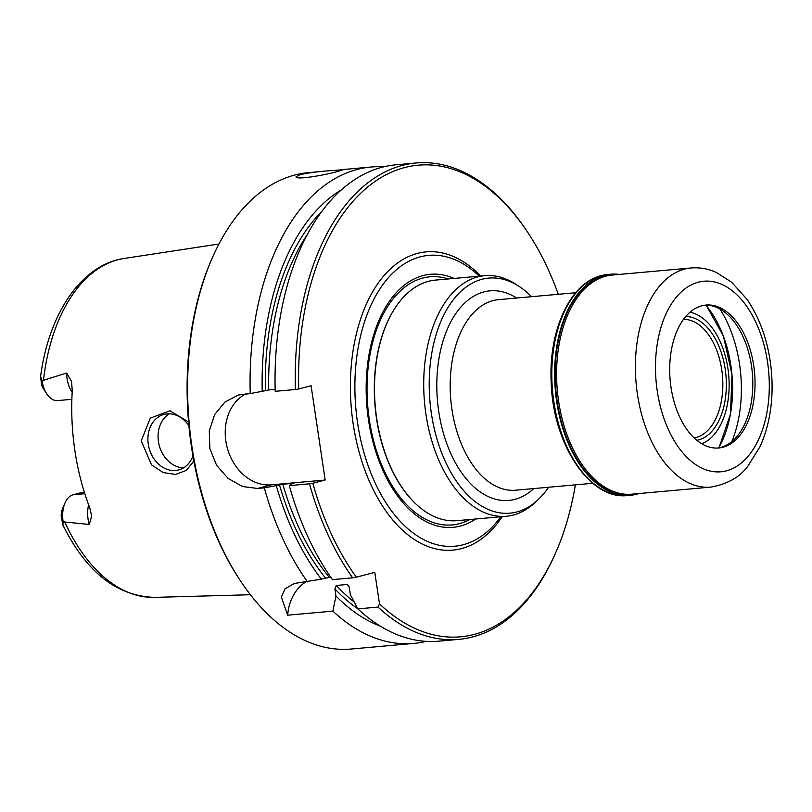 <?xml version="1.0" encoding="UTF-8"?>
<svg xmlns="http://www.w3.org/2000/svg" width="812" height="812" viewBox="0 0 812 812"><rect width="100%" height="100%" fill="white"/><g stroke="black" fill="none" stroke-linecap="round" stroke-linejoin="round"><path stroke-width="1.22" d="M639.014 493.544A110.96 65.539 -95.1 0 1 630.548 495.269A110.96 65.539 -95.1 0 1 555.936 396.083A110.96 65.539 -95.1 0 1 604.28 275.349A110.96 65.539 -95.1 0 1 610.715 274.223A110.96 65.539 -95.1 0 1 619.353 274.405M717.656 448.051A71.74 42.376 84.9 0 0 720.701 447.442A71.74 42.376 84.9 0 0 752.064 370.333A71.74 42.376 84.9 0 0 704.846 305.18M722.944 447.239A71.74 42.376 84.9 0 0 754.206 369.176A71.74 42.376 84.9 0 0 705.963 305.058A71.74 42.376 84.9 0 0 670.174 380.3A71.74 42.376 84.9 0 0 718.793 447.97A71.74 42.376 84.9 0 0 722.944 447.239M731.815 441.606A100.444 59.327 84.9 0 0 719.919 309.007M275.156 389.364L268.711 389.943A220.011 129.94 -95.1 0 1 307.068 234.871M238.535 395.018L250.238 393.556A14542.281 1165.524 171.5 0 0 262.205 391.323L268.711 389.943M575.383 484.845A236.759 139.826 -95.1 0 1 555.784 552.546L555.032 554.241A239.144 141.237 -95.1 0 1 458.881 639.359A239.144 141.237 -95.1 0 1 378.027 607.082L357.838 608.888L350.368 594.678L349.302 587.553L348.236 585.147L346.897 584.508L336.33 585.462L334.889 588.852L335.945 595.978L332.869 611.131L287.692 615.181A47.827 38.408 -104.7 0 1 305.647 582.042M378.027 607.082A1199.294 963.002 -104.7 0 0 379.498 603.864L374.789 572.348L356.356 577.19A1199.294 96.12 171.5 0 1 352.652 577.829L332.463 579.636A239.144 141.237 -95.1 0 1 289.295 485.617A14542.281 1165.524 -8.5 0 1 290.716 484.328L293.376 483.302L282.799 484.246L276.303 485.627A227.776 134.528 -95.1 0 0 321.349 579.149L294.462 583.452L285.124 588.73L281.328 596.982L287.692 615.181M293.883 483.505L293.376 483.302A220.011 129.94 -95.1 0 0 293.467 483.607M330.788 577.251L329.327 577.383A220.011 129.94 -95.1 0 1 282.799 484.246M321.349 579.149L329.327 577.383M295.395 389.506A239.144 141.237 -95.1 0 1 416.15 162.979L395.952 164.795A239.144 141.237 -95.1 0 0 275.207 391.313L295.395 389.506A16145.646 1294.024 171.5 0 0 298.725 388.958L311.077 385.72L325.165 480.024L312.823 483.262A236.759 139.826 -95.1 0 0 356.356 577.19M245.63 393.972A47.827 38.408 -104.7 0 0 227.451 448.539A47.827 38.408 -104.7 0 0 271.35 484.845L325.165 480.024M238.342 395.068L224.944 402.031L214.642 414.577L209.263 430.867L209.882 448.6L216.55 465.225L228.111 478.43L242.555 486.52L257.587 488.459L271.35 484.845M262.205 391.323A227.776 134.528 -95.1 0 1 341.263 189.906M298.725 388.958A236.759 139.826 -95.1 0 1 375.185 181.34A236.759 139.826 -95.1 0 1 526.958 231.166A236.759 139.826 -95.1 0 1 558.291 294.289M555.784 552.546A236.759 139.826 -95.1 0 1 379.498 603.864M380.402 626.194A227.776 134.528 -95.1 0 1 335.945 595.978M72.177 392.226A23.345 13.784 -95.1 0 1 66.655 373.023L71.537 381.467L72.268 390.714A172.185 101.693 -95.1 0 0 89.767 507.825L91.675 516.097L89.29 524.461A23.345 13.784 -95.1 0 1 88.63 504.81M84.397 492.387L82.063 492.59A7.988 0.639 171.5 0 0 80.835 492.722L73.1 494.752A23.345 13.784 84.9 0 0 65.072 502.821L62.828 507.926A16.169 9.551 84.9 0 0 61.164 515.853L62.91 525.07C86.234 572.064 116.786 596.16 154.584 597.368A170.246 100.546 -95.1 0 1 64.757 522.014L89.29 524.461M71.872 399.311L57.642 400.59A23.345 13.784 -95.1 0 1 46.923 394.084L43.807 389.455A16.169 9.551 -95.1 0 1 41.605 384.949L40.6 376.524C48.669 313.899 81.332 264.621 124.185 258.46L218.946 244.006M689.967 312.234A66.96 39.544 -95.1 0 1 728.699 375.053A66.96 39.544 -95.1 0 1 701.771 443.758M484.774 275.674L435.557 280.089A120.765 71.324 84.9 0 0 428.553 281.317A120.765 71.324 84.9 0 0 397.525 304.429A120.765 71.324 84.9 0 0 415.379 503.481A120.765 71.324 84.9 0 0 457.136 520.665L506.353 516.249A120.765 71.324 -95.1 0 1 425.143 408.314A120.765 71.324 -95.1 0 1 477.771 276.902A120.765 71.324 -95.1 0 1 484.774 275.674A120.765 71.324 -95.1 0 1 515.803 284.251L519.183 286.463A118.004 69.7 -95.1 0 1 531.515 296.695M454.111 278.425A127.027 75.019 84.9 0 0 366.232 393.84A127.027 75.019 84.9 0 0 460.455 526.014A127.027 75.019 84.9 0 0 475.69 519M683.471 319.38A59.54 35.16 -95.1 0 1 722.436 375.611A59.54 35.16 -95.1 0 1 694.108 437.881M685.754 316.487A62.26 36.773 -95.1 0 1 725.938 375.296A62.26 36.773 -95.1 0 1 696.869 440.327M548.607 487.251A118.004 69.7 -95.1 0 1 538.295 499.512A118.004 69.7 -95.1 0 1 435.252 432.735A118.004 69.7 -95.1 0 1 482.023 279.287A118.004 69.7 -95.1 0 1 519.183 286.463M538.295 499.512L535.362 502.293A120.765 71.324 -95.1 0 1 506.353 516.249M66.655 373.023L42.082 380.737L40.6 376.524M416.15 162.979A239.144 141.237 -95.1 0 1 525.912 229.623L526.958 231.166M352.652 577.829A239.144 141.237 -95.1 0 1 309.494 483.81L289.295 485.617M309.494 483.81A16145.656 1294.024 -8.5 0 0 312.823 483.262M458.881 639.359L438.693 641.175A239.144 141.237 -95.1 0 1 357.838 608.888M300.41 174.55L296.055 176.783C295.314 180.365 327.084 174.783 338.848 171.099L343.334 169.718L331.306 170.591C319.268 171.454 308.966 172.773 300.41 174.55M250.238 393.556A239.144 141.237 -95.1 0 1 357.118 169.464A239.144 141.237 -95.1 0 1 370.982 167.028A239.144 141.237 -95.1 0 1 383.558 166.856M307.494 581.879A239.144 141.237 -95.1 0 1 264.326 487.86A14542.281 1165.524 -8.5 0 0 276.303 485.627M426.127 641.358A239.144 141.237 -95.1 0 1 413.724 643.419A239.144 141.237 -95.1 0 1 332.869 611.131M413.724 643.419L351.251 649.021A239.144 141.237 -95.1 0 1 241.479 582.377L240.443 580.834A236.759 139.826 -95.1 0 1 211.607 259.454L212.358 257.759A239.144 141.237 -95.1 0 1 294.644 175.067A239.144 141.237 -95.1 0 1 308.509 172.641L323.998 171.251M241.479 582.377A239.144 141.237 -95.1 0 1 212.358 257.759M264.326 487.86L257.587 488.459M46.923 394.084A23.345 13.784 -95.1 0 1 42.082 380.737M192.951 455.979A28.694 23.04 75.3 0 1 178.64 469.925A28.694 23.04 75.3 0 1 156.036 461.52A28.694 23.04 75.3 0 1 148.363 433.618A28.694 23.04 75.3 0 1 164.054 414.404A28.694 23.04 75.3 0 1 167.12 413.876A28.694 23.04 75.3 0 1 188.891 425.742M169.332 413.805A28.694 23.04 -104.7 0 0 159.223 445.352A28.694 23.04 -104.7 0 0 183.532 467.854M188.546 421.966L169.931 410.77L150.281 418.15L141.227 440.896L151.529 464.87L163.242 472.584L175.595 474.421L186.344 470.412L193.865 461.064M500.801 516.747A145.998 86.234 -95.1 0 1 470.787 542.132A145.998 86.234 -95.1 0 1 358.64 429.396A145.998 86.234 -95.1 0 1 420.23 256.856A145.998 86.234 -95.1 0 1 445.169 256.541A145.998 86.234 -95.1 0 1 479.212 276.171M65.072 502.821A23.345 13.784 84.9 0 0 63.103 521.436L64.757 522.014M63.103 521.436L62.91 525.07M607.894 274.476L601.256 275.644C570.308 282.88 548.476 330.332 551.175 382.066C552.769 444.103 589.979 500.476 627.727 495.523A110.96 65.539 -95.1 0 1 553.114 396.337A110.96 65.539 -95.1 0 1 601.459 275.603A110.96 65.539 -95.1 0 1 607.894 274.476L610.715 274.223M637.318 493.696A110.564 65.305 -95.1 0 1 557.225 401.524A110.564 65.305 -95.1 0 1 604.656 275.715A110.564 65.305 -95.1 0 1 617.658 274.557M710.673 487.119L631.868 494.183A110.006 64.97 -95.1 0 1 557.895 395.86A110.006 64.97 -95.1 0 1 605.833 276.171A110.006 64.97 -95.1 0 1 612.207 275.055L691.012 267.98C699.741 267.26 708.226 268.762 716.458 272.497L731.653 282.231L746.989 299.293C760.59 319.289 768.731 343.243 771.4 371.135C773.765 399.179 770.009 424.29 760.123 446.468L747.893 466.149C739.813 477.192 727.4 484.185 710.673 487.119A110.006 64.97 -95.1 0 1 636.699 388.796A110.006 64.97 -95.1 0 1 684.638 269.097A110.006 64.97 -95.1 0 1 691.012 267.98M698.279 282.211A95.664 56.495 -95.1 0 1 767.178 411.126A95.664 56.495 -95.1 0 1 671.666 436.206A95.664 56.495 -95.1 0 1 698.279 282.211M718.63 447.899A93.268 55.084 84.9 0 0 705.821 305.16M265.372 390.491A222.407 131.351 -95.1 0 1 321.785 211.424M349.17 586.924A220.011 129.94 -95.1 0 1 346.897 584.508M354.205 602.027A220.011 129.94 -95.1 0 1 336.33 585.462M357.747 608.726A222.407 131.351 -95.1 0 1 334.889 588.852M325.521 578.053A222.407 131.351 -95.1 0 1 279.47 484.794M502.273 516.615A149.702 88.417 -95.1 0 1 361.99 461.723A149.702 88.417 -95.1 0 1 417.378 253.415A149.702 88.417 -95.1 0 1 480.684 276.039M415.216 503.328A120.369 71.091 -95.1 0 1 415.054 503.176A120.369 71.091 -95.1 0 1 397.261 304.794A120.369 71.091 -95.1 0 1 397.393 304.612M469.823 519.528A124.551 73.557 -95.1 0 1 459.47 523.638A124.551 73.557 -95.1 0 1 369.318 419.713A124.551 73.557 -95.1 0 1 422.768 278.059A124.551 73.557 -95.1 0 1 448.244 278.952M516.645 298.034A105.225 62.148 84.9 0 0 436.805 383.873A105.225 62.148 84.9 0 0 514.909 499.35A105.225 62.148 84.9 0 0 533.738 488.58M575.708 292.736L498.548 299.648A95.664 56.495 84.9 0 0 493.006 300.623A95.664 56.495 84.9 0 0 451.32 404.711A95.664 56.495 84.9 0 0 515.64 490.204L592.801 483.282M43.513 379.874A170.246 100.546 -95.1 0 1 124.185 258.46M84.803 493.696L73.1 494.752M627.727 495.523L630.548 495.269M706.146 305.16L723.431 336.117L731.998 374.758L730.445 414.303L718.945 447.838M340.38 169.779L370.982 167.028M154.584 597.368L250.411 594.729"/></g></svg>
